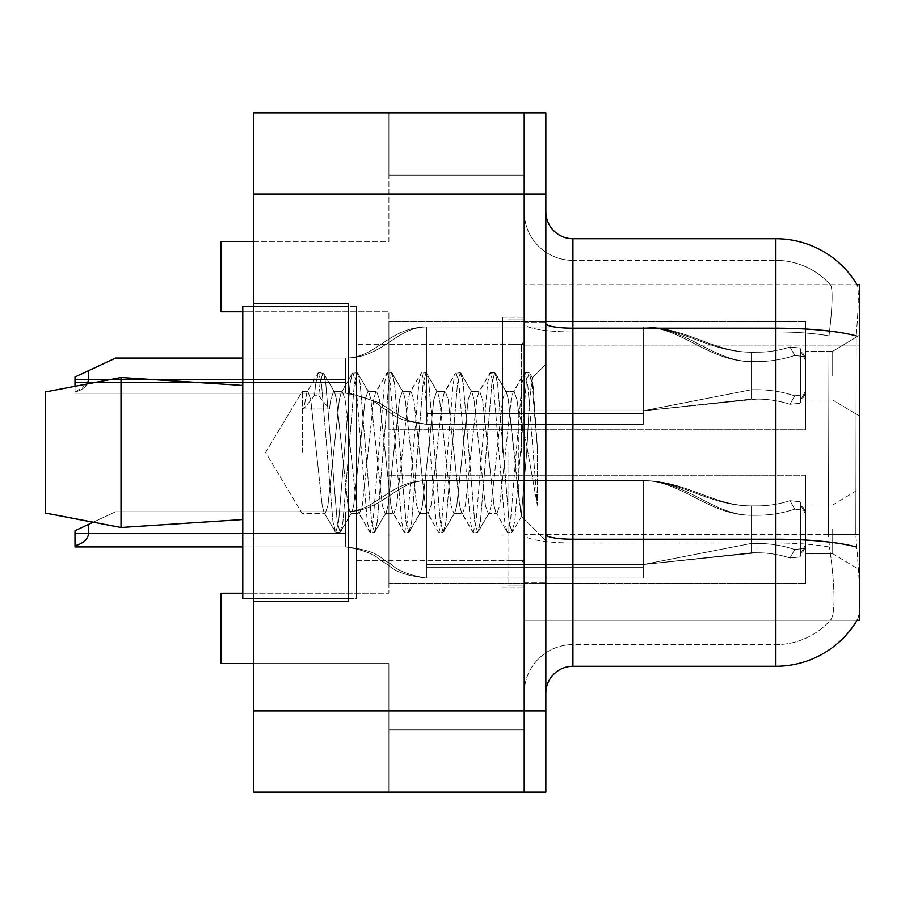 <?xml version="1.0" encoding="UTF-8"?>
<svg xmlns="http://www.w3.org/2000/svg" width="905" height="905" viewBox="0 0 905 905"><rect width="100%" height="100%" fill="white"/><g stroke="black" fill="none" stroke-linecap="round" stroke-linejoin="round"><path stroke-width="0.68" stroke-dasharray="4.53 3.39" d="M859.75 375.654L859.75 335.065L859.75 375.654M832.691 375.654L832.691 351.298L832.691 375.654M859.75 529.346L859.75 488.757L859.75 529.346M832.691 529.346L832.691 553.702L832.691 529.346M805.631 375.654L805.631 351.298L805.631 399.999L805.631 375.654L805.631 399.999L805.631 375.654L805.631 399.999L805.631 375.654L805.631 399.999L805.631 375.654L805.631 390.768L800.574 400.383L799.884 403.302L789.952 404.309A93.43 80.907 0 0 0 756.919 399.082A93.43 80.907 0 0 1 789.952 404.309L794.748 395.87L789.952 404.309L799.884 403.302L800.574 400.383L800.574 350.925L800.574 400.383L805.631 390.768L805.631 360.541L805.631 390.768L804.805 394.591L805.631 390.768L800.574 400.383L799.884 403.302L789.952 404.309A93.43 80.907 0 0 0 756.919 399.082L643.274 410.825L751.512 389.716L751.512 352.215L751.512 399.082L751.512 352.215L751.512 399.082L643.274 410.825L643.274 326.943C686.363 326.943 713.004 361.593 751.512 361.593L751.512 399.082L643.274 410.825L643.274 326.943L643.274 424.355L643.274 410.825L643.274 413.528L643.274 410.825L751.512 389.716L751.512 352.215L751.512 399.082L643.274 410.825L751.512 389.716L751.512 399.082L643.274 410.825L643.274 326.943C685.752 326.943 713.219 352.215 751.512 352.215L751.512 361.593L751.512 352.215L751.512 361.593L751.512 352.215L751.512 361.593L751.512 352.215L751.512 361.593L756.919 361.593A104.256 90.285 180 0 0 794.748 355.439A104.256 90.285 180 0 1 756.919 361.593L751.512 361.593C708.423 361.593 681.782 326.943 643.274 326.943L643.274 410.825L643.274 326.943C681.556 326.943 709.034 352.215 751.512 352.215L756.919 352.215A93.43 80.907 0 0 0 789.952 346.988A93.43 80.907 0 0 1 756.919 352.215L751.512 352.215C713.219 352.215 685.752 326.943 643.274 326.943C686.363 326.943 713.004 361.593 751.512 361.593L756.919 361.593A104.256 90.285 180 0 0 794.748 355.439L789.952 346.988L794.748 355.439L804.805 356.717L794.748 355.439A104.256 90.285 180 0 1 756.919 361.593L751.512 361.593C708.423 361.593 681.782 326.943 643.274 326.943L643.274 424.355L643.274 410.825L643.274 413.528L643.274 410.825L751.512 389.716L751.512 399.082L751.512 375.654L751.512 399.082L643.274 410.825L751.512 389.716L756.919 389.716A104.256 90.285 180 0 1 794.748 395.87A104.256 90.285 180 0 0 756.919 389.716L751.512 389.716L756.919 389.716A104.256 90.285 180 0 1 794.748 395.87L804.805 394.58L794.748 395.87L789.952 404.309L794.748 395.87A104.256 90.285 180 0 0 756.919 389.716L751.512 389.716L643.274 410.825L643.274 326.943C681.556 326.943 709.034 352.215 751.512 352.215L756.919 352.215A93.43 80.907 0 0 0 789.952 346.988L799.884 347.995L800.574 350.925L805.631 360.541L804.805 356.717L805.631 360.541L800.574 350.925L799.884 347.995L789.952 346.988A93.43 80.907 0 0 1 756.919 352.215L751.512 352.215C713.219 352.215 685.752 326.943 643.274 326.943C686.363 326.943 713.004 361.593 751.512 361.593L756.919 361.593A104.256 90.285 180 0 0 794.748 355.439L789.952 346.988L794.748 355.439L804.805 356.717L794.748 355.439A104.256 90.285 180 0 1 756.919 361.593L751.512 361.593C708.423 361.593 681.782 326.943 643.274 326.943L643.274 424.355L643.274 410.825L643.274 413.528L643.274 410.825L751.512 389.716L756.919 389.716A104.256 90.285 180 0 1 794.748 395.87L804.805 394.58L805.631 390.768L805.631 360.541L805.631 390.768L804.805 394.591L794.748 395.87L789.952 404.309L799.884 403.302L800.574 400.383L800.574 350.925L800.574 400.383L805.631 390.768L800.574 400.383L799.884 403.302L789.952 404.309A93.43 80.907 0 0 0 756.919 399.082L643.274 410.825L643.274 326.943C681.556 326.943 709.034 352.215 751.512 352.215L751.512 399.082L643.274 410.825L643.274 424.355L643.274 410.825L643.274 413.528L643.274 410.825L751.512 389.716L756.919 389.716A104.256 90.285 180 0 1 794.748 395.87A104.256 90.285 180 0 0 756.919 389.716L756.919 361.593L751.512 361.593C713.004 361.593 686.363 326.943 643.274 326.943L643.274 410.825L643.274 326.943C685.752 326.943 713.219 352.215 751.512 352.215L756.919 352.215A93.43 80.907 0 0 0 789.952 346.988L799.884 347.995L800.574 350.925L805.631 360.541L804.805 356.717L805.631 360.541L800.574 350.925L799.884 347.995L789.952 346.988A93.43 80.907 0 0 1 756.919 352.215L751.512 352.215C709.034 352.215 681.556 326.943 643.274 326.943C681.782 326.943 708.423 361.593 751.512 361.593L756.919 361.593A104.256 90.285 180 0 0 794.748 355.439L789.952 346.988L794.748 355.439L804.805 356.717L794.748 355.439A104.256 90.285 180 0 1 756.919 361.593L756.919 352.215A93.43 80.907 0 0 0 789.952 346.988L799.884 347.995L800.574 350.925L800.574 400.383L800.574 350.925L805.631 360.541L805.631 390.768L805.631 360.541L804.805 356.717L805.631 360.541L800.574 350.925L799.884 347.995L789.952 346.988A93.43 80.907 0 0 1 756.919 352.215L756.919 399.082A93.43 80.907 0 0 1 789.952 404.309L794.748 395.87L804.805 394.58L805.631 390.768L804.805 394.591L794.748 395.87L789.952 404.309L799.884 403.302L800.574 400.383L805.631 390.768L800.574 400.383L799.884 403.302L789.952 404.309A93.43 80.907 0 0 0 756.919 399.082L751.512 399.082L751.512 389.716L751.512 399.082L751.512 389.716L751.512 399.082L756.919 399.082A93.43 80.907 0 0 1 789.952 404.309L794.748 395.87A104.256 90.285 180 0 0 756.919 389.716L756.919 352.215L756.919 399.082L751.512 399.082L756.919 399.082A93.43 80.907 0 0 1 789.952 404.309L799.884 403.302L800.574 400.383L800.574 350.925L800.574 400.383L805.631 390.768L805.631 375.654M805.631 529.346L805.631 553.702L805.631 529.346L805.631 553.702L805.631 529.346L805.631 553.702L805.631 529.346L805.631 553.702L805.631 529.346L805.631 553.702L805.631 529.346L805.631 544.459L800.574 554.075L799.884 557.005L789.952 558.012A93.43 80.907 0 0 0 756.919 552.785A93.43 80.907 0 0 1 789.952 558.012L794.748 549.561L789.952 558.012L799.884 557.005L800.574 554.075L800.574 504.617L800.574 554.075L805.631 544.459L805.631 514.232L805.631 544.459L804.805 548.283L805.631 544.459L800.574 554.075L799.884 557.005L789.952 558.012A93.43 80.907 0 0 0 756.919 552.785L643.274 564.528L751.512 543.407L751.512 505.918L751.512 552.785L751.512 505.918L751.512 552.785L643.274 564.528L643.274 480.646C686.363 480.646 713.004 515.284 751.512 515.284L751.512 552.785L643.274 564.528L643.274 480.646L643.274 578.057L643.274 564.528L643.274 567.231L643.274 564.528L751.512 543.407L751.512 505.918L751.512 552.785L751.512 529.346L751.512 552.785L643.274 564.528L751.512 543.407L751.512 552.785L643.274 564.528L643.274 480.646C685.752 480.646 713.219 505.918 751.512 505.918L751.512 552.785L751.512 505.918L751.512 515.284L751.512 505.918L751.512 515.284L751.512 505.918L751.512 515.284L751.512 505.918L751.512 515.284L751.512 505.918L751.512 515.284L756.919 515.284A104.256 90.285 180 0 0 794.748 509.13A104.256 90.285 180 0 1 756.919 515.284L751.512 515.284C708.423 515.284 681.782 480.646 643.274 480.646L643.274 564.528L643.274 480.646C681.556 480.646 709.034 505.918 751.512 505.918L756.919 505.918A93.43 80.907 0 0 0 789.952 500.691A93.43 80.907 0 0 1 756.919 505.918L751.512 505.918C713.219 505.918 685.752 480.646 643.274 480.646C686.363 480.646 713.004 515.284 751.512 515.284L756.919 515.284A104.256 90.285 180 0 0 794.748 509.13L789.952 500.691L794.748 509.13L804.805 510.42L794.748 509.13A104.256 90.285 180 0 1 756.919 515.284L751.512 515.284C708.423 515.284 681.782 480.646 643.274 480.646L643.274 578.057L643.274 564.528L643.274 567.231L643.274 564.528L751.512 543.407L751.512 552.785L643.274 564.528L751.512 543.407L751.512 552.785L643.274 564.528L643.274 480.646C681.556 480.646 709.034 505.918 751.512 505.918L756.919 505.918A93.43 80.907 0 0 0 789.952 500.691L799.884 501.698L800.574 504.617L805.631 514.232L804.805 510.409L805.631 514.232L800.574 504.617L799.884 501.698L789.952 500.691A93.43 80.907 0 0 1 756.919 505.918L751.512 505.918C713.219 505.918 685.752 480.646 643.274 480.646C686.363 480.646 713.004 515.284 751.512 515.284L756.919 515.284A104.256 90.285 180 0 0 794.748 509.13L789.952 500.691L794.748 509.13L804.805 510.42L794.748 509.13A104.256 90.285 180 0 1 756.919 515.284L751.512 515.284C708.423 515.284 681.782 480.646 643.274 480.646L643.274 578.057L643.274 564.528L643.274 567.231L643.274 564.528L751.512 543.407L751.512 552.785L751.512 529.346L751.512 543.407L756.919 543.407A104.256 90.285 180 0 1 794.748 549.561A104.256 90.285 180 0 0 756.919 543.407L751.512 543.407L756.919 543.407A104.256 90.285 180 0 1 794.748 549.561L804.805 548.283L794.748 549.561L789.952 558.012L794.748 549.561A104.256 90.285 180 0 0 756.919 543.407L751.512 543.407L756.919 543.407A104.256 90.285 180 0 1 794.748 549.561L804.805 548.283L805.631 544.459L805.631 514.232L805.631 544.459L804.805 548.283L794.748 549.561L789.952 558.012L799.884 557.005L800.574 554.075L800.574 504.617L800.574 554.075L805.631 544.459L800.574 554.075L799.884 557.005L789.952 558.012A93.43 80.907 0 0 0 756.919 552.785L643.274 564.528L751.512 543.407L756.919 543.407A104.256 90.285 180 0 1 794.748 549.561A104.256 90.285 180 0 0 756.919 543.407L751.512 543.407L643.274 564.528L643.274 480.646C681.556 480.646 709.034 505.918 751.512 505.918L756.919 505.918A93.43 80.907 0 0 0 789.952 500.691L799.884 501.698L800.574 504.617L805.631 514.232L804.805 510.409L805.631 514.232L800.574 504.617L799.884 501.698L789.952 500.691A93.43 80.907 0 0 1 756.919 505.918L751.512 505.918C713.219 505.918 685.752 480.646 643.274 480.646C686.363 480.646 713.004 515.284 751.512 515.284L756.919 515.284A104.256 90.285 180 0 0 794.748 509.13L789.952 500.691L794.748 509.13L804.805 510.42L794.748 509.13A104.256 90.285 180 0 1 756.919 515.284L751.512 515.284C708.423 515.284 681.782 480.646 643.274 480.646L643.274 578.057L643.274 564.528L643.274 567.231L643.274 564.528L751.512 543.407L756.919 543.407A104.256 90.285 180 0 1 794.748 549.561L804.805 548.283L805.631 544.459L805.631 514.232L805.631 544.459L804.805 548.283L794.748 549.561L789.952 558.012L794.748 549.561A104.256 90.285 180 0 0 756.919 543.407L756.919 515.284L751.512 515.284C713.004 515.284 686.363 480.646 643.274 480.646L643.274 564.528L643.274 480.646C681.556 480.646 709.034 505.918 751.512 505.918L751.512 552.785L643.274 564.528L643.274 480.646L643.274 578.057L643.274 564.528L643.274 567.231L643.274 564.528L751.512 543.407L751.512 552.785L643.274 564.528L643.274 480.646C685.752 480.646 713.219 505.918 751.512 505.918L756.919 505.918A93.43 80.907 0 0 0 789.952 500.691L799.884 501.698L800.574 504.617L800.574 554.075L800.574 504.617L805.631 514.232L804.805 510.409L805.631 514.232L800.574 504.617L799.884 501.698L789.952 500.691A93.43 80.907 0 0 1 756.919 505.918L751.512 505.918C709.034 505.918 681.556 480.646 643.274 480.646C681.782 480.646 708.423 515.284 751.512 515.284L756.919 515.284A104.256 90.285 180 0 0 794.748 509.13L789.952 500.691L794.748 509.13L804.805 510.42L794.748 509.13A104.256 90.285 180 0 1 756.919 515.284L756.919 505.918A93.43 80.907 0 0 0 789.952 500.691L799.884 501.698L800.574 504.617L800.574 554.075L805.631 544.459L800.574 554.075L799.884 557.005L800.574 554.075L800.574 504.617L805.631 514.232L805.631 544.459L805.631 514.232L804.805 510.409L805.631 514.232L800.574 504.617L799.884 501.698L789.952 500.691A93.43 80.907 0 0 1 756.919 505.918L756.919 552.785A93.43 80.907 0 0 1 789.952 558.012L799.884 557.005L789.952 558.012A93.43 80.907 0 0 0 756.919 552.785L751.512 552.785L751.512 543.407L751.512 552.785L751.512 543.407L751.512 552.785L756.919 552.785A93.43 80.907 0 0 1 789.952 558.012L794.748 549.561L804.805 548.283L805.631 544.459L804.805 548.283L794.748 549.561L789.952 558.012L799.884 557.005L800.574 554.075L805.631 544.459L800.574 554.075L799.884 557.005L789.952 558.012A93.43 80.907 0 0 0 756.919 552.785L751.512 552.785L756.919 552.785A93.43 80.907 0 0 1 789.952 558.012L794.748 549.561A104.256 90.285 180 0 0 756.919 543.407L756.919 505.918L756.919 552.785L751.512 552.785L756.919 552.785A93.43 80.907 0 0 1 789.952 558.012L799.884 557.005L800.574 554.075L800.574 504.617L800.574 554.075L805.631 544.459L805.631 529.346M524.21 452.5L524.21 317.202L524.21 452.5M502.558 452.5L502.558 317.202L502.558 452.5M856.209 335.913L855.825 534.527L856.209 335.913A94.708 16.448 180 0 0 775.868 328.176L572.922 328.176L572.922 238.728L775.868 238.728A94.708 94.708 0 0 1 857.295 285.064C858.913 289.476 858.562 306.422 856.209 335.913C858.562 306.478 858.913 289.532 857.295 285.064A94.708 94.708 0 0 0 775.868 238.728L775.868 666.272A94.708 94.708 0 0 0 857.567 619.461C860.293 612.402 860.293 591.927 857.567 558.034L855.825 534.527L857.567 558.034C860.293 591.881 860.293 612.357 857.567 619.461L857.092 620.276L524.21 620.276L524.21 534.527L524.21 620.276L859.75 620.276L859.75 345.099L524.21 345.099L524.21 284.724L524.21 534.527L524.21 345.099L859.75 345.099L859.75 284.724L524.21 284.724L857.092 284.724M348.323 452.5L348.323 369.964L348.323 452.5M253.615 303.673L348.323 303.673L253.615 303.673L253.615 112.899L253.615 792.101L253.615 303.673L348.323 303.673L348.323 601.327L253.615 601.327L348.323 601.327L348.323 303.673L348.323 601.327L253.615 601.327M253.615 241.431L388.912 241.431L388.912 112.899L388.912 241.431L221.137 241.431L221.137 311.784L221.137 241.431L221.137 311.784L253.615 311.784L253.615 112.899L524.21 112.899L524.21 194.077L524.21 112.899L253.615 112.899L388.912 112.899L388.912 175.14L524.21 175.14L388.912 175.14L388.912 112.899L524.21 112.899L524.21 792.101L524.21 710.923L524.21 792.101L253.615 792.101L253.615 311.784L388.912 311.784L388.912 593.216L253.615 593.216L253.615 663.569L253.615 593.216L388.912 593.216L388.912 311.784L242.789 311.784M253.615 306.376L253.615 598.624M388.912 729.86L524.21 729.86L388.912 729.86L388.912 792.101L388.912 729.86M388.912 792.101L253.615 792.101L388.912 792.101L388.912 663.569L253.615 663.569L388.912 663.569L388.912 792.101M242.789 593.216L221.137 593.216L221.137 663.569L221.137 593.216L221.137 663.569L253.615 663.569M388.912 429.773L388.912 321.535L388.912 429.773L388.912 321.535L388.912 429.773L388.912 321.535L388.912 429.773L388.912 321.535L388.912 429.773L805.631 429.773L805.631 321.535L805.631 429.773L805.631 321.535L805.631 429.773L805.631 321.535L805.631 429.773L805.631 321.535L805.631 429.773L388.912 429.773M388.912 475.227L388.912 583.465L388.912 475.227L388.912 583.465L388.912 475.227L388.912 583.465L388.912 475.227L388.912 583.465L388.912 475.227L388.912 583.465L388.912 475.227L805.631 475.227L805.631 583.465L805.631 475.227L805.631 583.465L805.631 475.227L805.631 583.465L805.631 475.227L805.631 583.465L805.631 475.227L805.631 583.465L805.631 475.227L388.912 475.227M221.137 593.216L253.615 593.216L221.137 593.216M221.137 311.784L253.615 311.784L221.137 311.784M388.912 583.465L805.631 583.465L388.912 583.465M388.912 321.535L805.631 321.535L388.912 321.535M545.851 452.5L545.851 582.39L545.851 452.5M507.977 452.5L507.977 585.094L507.977 452.5M857.092 620.276L830.326 620.276L831.028 619.461L830.326 620.276L857.092 620.276L857.567 619.461M775.868 666.272L572.922 666.272L572.922 331.931L775.868 331.931L572.922 331.931L572.922 260.38L775.868 260.38L572.922 260.38L572.922 543L775.868 543L775.868 260.38A73.056 73.056 0 0 1 830.62 285.064A73.056 73.056 0 0 0 775.868 260.38A73.056 73.056 0 0 1 830.62 285.064A73.056 73.056 0 0 0 775.868 260.38L775.868 331.931A73.056 12.693 180 0 1 829.003 335.913L828.426 534.527L829.003 335.913C832.498 306.501 833.03 289.555 830.62 285.064C833.03 289.498 832.498 306.444 829.003 335.913A73.056 12.693 180 0 0 775.868 331.931L775.868 543A73.056 12.693 180 0 1 829.444 547.061L828.426 534.527L829.444 547.061A73.056 12.693 180 0 0 775.868 543L572.922 543L572.922 644.62A48.712 48.712 0 0 0 524.21 693.332L524.21 534.538L524.21 693.332A48.712 48.712 0 0 1 572.922 644.62L775.868 644.62L775.868 558.034L775.868 644.62A73.056 73.056 0 0 0 831.028 619.461C835.021 612.402 835.021 591.927 831.028 558.034L829.444 547.061L831.028 558.034C835.021 591.881 835.021 612.368 831.028 619.461A73.056 73.056 0 0 1 775.868 644.62L572.922 644.62L572.922 328.176A27.06 4.695 0 0 1 545.851 323.47L545.851 534.538L545.851 323.47M545.851 693.332L545.851 534.538L545.851 693.332A27.06 27.06 0 0 1 572.922 666.272M524.21 323.47L524.21 534.538L524.21 323.47A48.712 8.462 0 0 0 572.922 331.931A48.712 8.462 0 0 1 524.21 323.47M524.21 792.101L545.851 792.101L545.851 112.899L524.21 112.899M572.922 238.728A27.06 27.06 0 0 1 545.851 211.668M572.922 260.38A48.712 48.712 0 0 1 524.21 211.668A48.712 48.712 0 0 0 572.922 260.38A48.712 48.712 0 0 1 524.21 211.668M45.25 391.978L45.25 513.022L45.25 391.978L45.25 513.022L45.25 391.978L45.25 513.022L45.25 391.978L121.021 377.509L45.25 391.978L45.25 513.022L121.021 527.491L121.021 377.509L121.021 527.491L242.789 519.561L242.789 385.44L242.789 519.561L121.021 527.491L93.102 522.264L115.602 511.766L345.608 511.766C376.39 511.766 389.308 480.646 426.798 480.646C389.308 480.646 376.39 511.766 345.608 511.766L115.602 511.766L345.608 511.766C383.109 511.766 396.017 480.646 426.798 480.646L643.274 480.646L426.798 480.646C389.308 480.646 376.39 511.766 345.608 511.766C376.39 511.766 389.308 480.646 426.798 480.646L643.274 480.646L426.798 480.646C396.017 480.646 383.109 511.766 345.608 511.766L115.602 511.766L345.608 511.766C376.39 511.766 389.308 480.646 426.798 480.646C389.308 480.646 376.39 511.766 345.608 511.766L115.602 511.766L345.608 511.766L115.602 511.766L75.013 530.703L115.602 511.766L88.543 524.391L88.543 533.407L88.543 524.391L88.543 533.407L88.543 524.391L88.543 533.407L88.543 524.391L88.543 533.407L88.543 524.391L75.013 530.703L75.013 533.407L75.013 530.703L115.602 511.766L75.013 530.703L115.602 511.766L75.013 530.703L75.013 533.407L75.013 530.703L115.602 511.766L75.013 530.703L115.602 511.766L75.013 530.703L115.602 511.766L75.013 530.703L115.602 511.766L75.013 530.703L115.602 511.766L345.608 511.766C383.109 511.766 396.017 480.646 426.798 480.646L643.274 480.646L426.798 480.646L643.274 480.646L426.798 480.646L426.798 578.057L426.798 480.646L426.798 578.057L426.798 480.646L426.798 578.057L426.798 480.646L643.274 480.646L426.798 480.646L643.274 480.646L426.798 480.646L426.798 578.057L643.274 578.057L426.798 578.057L426.798 480.646C396.017 480.646 383.109 511.766 345.608 511.766C383.109 511.766 396.017 480.646 426.798 480.646C389.308 480.646 376.39 511.766 345.608 511.766L345.608 536.111L345.608 511.766C383.109 511.766 396.017 480.646 426.798 480.646C389.308 480.646 376.39 511.766 345.608 511.766L345.608 546.937L345.608 511.766C383.109 511.766 396.017 480.646 426.798 480.646L643.274 480.646L426.798 480.646L643.274 480.646L426.798 480.646L426.798 567.231L643.274 567.231L426.798 567.231L426.798 480.646L426.798 578.057L643.274 578.057L426.798 578.057L426.798 480.646C396.017 480.646 383.109 511.766 345.608 511.766L345.608 546.937L345.608 511.766C383.109 511.766 396.017 480.646 426.798 480.646C389.308 480.646 376.39 511.766 345.608 511.766L345.608 546.937L345.608 511.766C383.109 511.766 396.017 480.646 426.798 480.646C389.308 480.646 376.39 511.766 345.608 511.766L345.608 546.937L345.608 511.766L345.608 536.111L345.608 511.766L115.602 511.766L345.608 511.766L115.602 511.766L75.013 530.703L75.013 536.111L345.608 536.111L75.013 536.111L75.013 530.703L115.602 511.766L345.608 511.766L115.602 511.766L88.543 524.391L88.543 533.407C88.09 539.131 83.588 543.272 75.013 545.806L75.013 546.937L345.608 546.937L345.608 533.407L345.608 546.937L75.013 546.937L75.013 545.806C83.588 543.272 88.09 539.131 88.543 533.407C88.09 539.131 83.588 543.272 75.013 545.806L75.013 546.937L345.608 546.937L75.013 546.937L75.013 545.806C83.588 543.272 88.09 539.131 88.543 533.407C88.09 539.131 83.588 543.272 75.013 545.806L75.013 546.937L345.608 546.937L75.013 546.937L75.013 545.806C83.588 543.272 88.09 539.131 88.543 533.407C88.09 539.131 83.588 543.272 75.013 545.806L75.013 546.937L345.608 546.937L75.013 546.937L75.013 545.806C83.588 543.272 88.09 539.131 88.543 533.407L345.608 533.407L75.013 533.407L75.013 536.111L345.608 536.111L75.013 536.111L75.013 530.703L75.013 546.937L242.789 546.937M88.543 524.391L75.013 530.703L75.013 545.806C83.588 543.272 88.09 539.131 88.543 533.407L345.608 533.407L75.013 533.407L75.013 536.111L345.608 536.111L75.013 536.111L75.013 533.407L75.013 536.111L345.608 536.111L75.013 536.111L75.013 533.407L75.013 536.111L345.608 536.111L75.013 536.111L75.013 530.703L75.013 545.806L75.013 530.703L75.013 545.806L75.013 530.703L75.013 533.407L345.608 533.407L75.013 533.407L345.608 533.407L75.013 533.407L345.608 533.407L75.013 533.407L345.608 533.407L75.013 533.407L75.013 530.703L75.013 545.806M88.543 379.704L88.543 370.688L75.013 377L115.602 358.063L75.013 377L88.543 370.688L88.543 379.704L88.543 370.688L88.543 379.704L88.543 370.688L115.602 358.063L75.013 377L115.602 358.063L75.013 377L115.602 358.063L345.608 358.063C383.109 358.063 396.017 326.943 426.798 326.943L643.274 326.943L426.798 326.943L643.274 326.943L426.798 326.943L426.798 424.355L426.798 326.943L643.274 326.943L426.798 326.943L643.274 326.943L426.798 326.943L426.798 424.355L643.274 424.355L426.798 424.355L426.798 326.943C396.017 326.943 383.109 358.063 345.608 358.063C383.109 358.063 396.017 326.943 426.798 326.943C389.308 326.943 376.39 358.063 345.608 358.063L345.608 382.419L345.608 358.063C383.109 358.063 396.017 326.943 426.798 326.943C389.308 326.943 376.39 358.063 345.608 358.063L345.608 393.234L345.608 358.063C383.109 358.063 396.017 326.943 426.798 326.943L643.274 326.943L426.798 326.943L643.274 326.943L426.798 326.943L426.798 413.528L643.274 413.528L426.798 413.528L426.798 326.943L426.798 424.355L643.274 424.355L426.798 424.355L426.798 326.943C396.017 326.943 383.109 358.063 345.608 358.063L345.608 393.234L345.608 358.063C383.109 358.063 396.017 326.943 426.798 326.943C389.308 326.943 376.39 358.063 345.608 358.063L345.608 393.234L345.608 358.063L345.608 382.419L345.608 358.063L115.602 358.063L345.608 358.063L115.602 358.063L75.013 377L75.013 382.419L345.608 382.419L75.013 382.419L75.013 377L115.602 358.063L345.608 358.063C376.39 358.063 389.308 326.943 426.798 326.943L643.274 326.943L426.798 326.943L643.274 326.943L426.798 326.943L426.798 413.528L643.274 413.528L426.798 413.528L426.798 326.943L426.798 424.355L643.274 424.355L426.798 424.355L426.798 326.943C396.017 326.943 383.109 358.063 345.608 358.063L115.602 358.063L88.543 370.688L88.543 379.704C88.09 385.44 83.588 389.569 75.013 392.114L75.013 393.234L345.608 393.234L345.608 379.704L345.608 393.234L75.013 393.234L75.013 392.114C83.588 389.569 88.09 385.44 88.543 379.704C88.09 385.44 83.588 389.569 75.013 392.114L75.013 393.234L345.608 393.234L75.013 393.234L75.013 392.114C83.588 389.569 88.09 385.44 88.543 379.704C88.09 385.44 83.588 389.569 75.013 392.114L75.013 393.234L345.608 393.234L75.013 393.234L75.013 392.114C83.588 389.569 88.09 385.44 88.543 379.704L345.608 379.704L75.013 379.704L75.013 382.419L345.608 382.419L75.013 382.419L75.013 377L75.013 393.234L345.608 393.234L75.013 393.234L75.013 392.114C83.588 389.569 88.09 385.44 88.543 379.704L345.608 379.704L75.013 379.704L75.013 382.419L345.608 382.419L75.013 382.419L75.013 392.114L75.013 377L115.602 358.063L345.608 358.063L115.602 358.063L75.013 377L75.013 382.419L345.608 382.419L75.013 382.419L75.013 377L115.602 358.063L345.608 358.063C376.39 358.063 389.308 326.943 426.798 326.943C389.308 326.943 376.39 358.063 345.608 358.063L115.602 358.063L88.543 370.688L88.543 379.704L345.608 379.704L75.013 379.704L242.789 379.704M302.315 452.5L302.315 391.333L302.315 452.5M316.456 452.5L310.732 399.524L307.87 391.333L306.965 392.103L303.65 408.981L314.397 395.745L318.684 395.745L329.431 408.981L303.65 408.981L314.397 395.745L318.684 395.745L329.431 408.981L303.65 408.981L306.965 392.103L317.904 373.324L315.743 383.415L314.397 395.745L315.743 383.415L318.605 372.724L306.965 392.103L307.87 391.333L310.732 399.524L322.18 505.476L324.137 512.897L322.18 505.476L316.456 452.5M342.226 452.5L336.502 399.524L334.545 392.103L333.64 391.333L330.777 399.524L329.431 408.981L330.777 399.524L333.64 391.333L342.226 391.333L341.321 392.103L339.364 399.524L327.915 505.476L325.053 513.667L324.137 512.897L335.088 531.676L332.927 521.585L321.467 383.415L318.605 372.724L322.904 372.724L320.042 383.415L318.684 395.745L320.042 383.415L322.904 372.724L323.605 373.324L318.605 372.724L321.467 383.415L332.927 521.585L335.789 532.276L324.137 512.897L325.053 513.667L327.915 505.476L339.364 399.524L341.321 392.103L352.271 373.324L350.111 383.415L338.651 521.585L335.789 532.276L340.088 532.276L337.214 521.585L325.766 383.415L323.605 373.324L334.545 392.103L333.64 391.333L342.226 391.333L352.271 373.324L350.111 383.415L338.651 521.585L335.789 532.276L340.088 532.276L337.214 521.585L325.766 383.415L323.605 373.324L334.545 392.103L336.502 399.524L347.961 505.476L350.823 513.667L347.961 505.476L342.226 452.5M350.823 452.5L345.099 399.524L342.226 391.333L345.099 399.524L356.547 505.476L358.504 512.897L356.547 505.476L350.823 452.5M385.191 452.5L379.467 399.524L376.593 391.333L375.688 392.103L373.731 399.524L362.283 505.476L359.409 513.667L358.504 512.897L369.455 531.676L367.294 521.585L355.835 383.415L352.973 372.724L352.271 373.324L357.271 372.724L354.398 383.415L342.95 521.585L340.088 532.276L351.728 512.897L350.823 513.667L359.409 513.667L369.455 531.676L367.294 521.585L355.835 383.415L352.973 372.724L357.271 372.724L354.398 383.415L342.95 521.585L340.789 531.676L350.823 513.667L359.409 513.667L362.283 505.476L373.731 399.524L375.688 392.103L386.639 373.324L384.478 383.415L373.018 521.585L370.156 532.276L369.455 531.676L374.444 532.276L371.582 521.585L360.133 383.415L357.271 372.724L368.912 392.103L368.007 391.333L365.145 399.524L353.685 505.476L351.728 512.897L353.685 505.476L365.145 399.524L368.007 391.333L376.593 391.333L386.639 373.324L384.478 383.415L373.018 521.585L370.156 532.276L374.444 532.276L371.582 521.585L360.133 383.415L357.973 373.324L368.007 391.333L376.593 391.333L379.467 399.524L390.915 505.476L392.872 512.897L390.915 505.476L385.191 452.5M376.593 452.5L370.869 399.524L368.912 392.103L370.869 399.524L382.329 505.476L385.191 513.667L382.329 505.476L376.593 452.5M419.558 452.5L413.823 399.524L410.961 391.333L410.056 392.103L408.098 399.524L396.639 505.476L393.777 513.667L392.872 512.897L403.822 531.676L401.65 521.585L390.202 383.415L387.34 372.724L386.639 373.324L391.627 372.724L388.765 383.415L377.317 521.585L374.444 532.276L386.096 512.897L385.191 513.667L393.777 513.667L403.822 531.676L401.65 521.585L390.202 383.415L387.34 372.724L391.627 372.724L388.765 383.415L377.317 521.585L375.156 531.676L385.191 513.667L393.777 513.667L396.639 505.476L408.098 399.524L410.056 392.103L421.006 373.324L418.834 383.415L407.386 521.585L404.524 532.276L403.822 531.676L408.811 532.276L405.949 521.585L394.501 383.415L391.627 372.724L403.279 392.103L402.374 391.333L399.512 399.524L388.053 505.476L386.096 512.897L388.053 505.476L399.512 399.524L402.374 391.333L410.961 391.333L421.006 373.324L418.834 383.415L407.386 521.585L404.524 532.276L408.811 532.276L405.949 521.585L394.501 383.415L392.329 373.324L402.374 391.333L410.961 391.333L413.823 399.524L425.282 505.476L427.239 512.897L425.282 505.476L419.558 452.5M410.961 452.5L405.236 399.524L403.279 392.103L405.236 399.524L416.696 505.476L419.558 513.667L416.696 505.476L410.961 452.5M453.925 452.5L448.19 399.524L445.328 391.333L444.423 392.103L442.466 399.524L431.006 505.476L428.144 513.667L427.239 512.897L438.178 531.676L436.018 521.585L424.569 383.415L421.707 372.724L421.006 373.324L425.995 372.724L423.133 383.415L411.685 521.585L408.811 532.276L420.463 512.897L419.558 513.667L428.144 513.667L438.178 531.676L436.018 521.585L424.569 383.415L421.707 372.724L425.995 372.724L423.133 383.415L411.685 521.585L409.513 531.676L419.558 513.667L428.144 513.667L431.006 505.476L442.466 399.524L444.423 392.103L455.362 373.324L453.201 383.415L441.753 521.585L438.891 532.276L438.178 531.676L443.179 532.276L440.316 521.585L428.857 383.415L425.995 372.724L437.647 392.103L436.742 391.333L433.868 399.524L422.42 505.476L420.463 512.897L422.42 505.476L433.868 399.524L436.742 391.333L445.328 391.333L455.362 373.324L453.201 383.415L441.753 521.585L438.891 532.276L443.179 532.276L440.316 521.585L428.857 383.415L426.696 373.324L436.742 391.333L445.328 391.333L448.19 399.524L459.65 505.476L461.607 512.897L459.65 505.476L453.925 452.5M445.328 452.5L439.604 399.524L437.647 392.103L439.604 399.524L451.052 505.476L453.925 513.667L451.052 505.476L445.328 452.5M488.281 452.5L482.557 399.524L479.695 391.333L478.79 392.103L476.833 399.524L465.374 505.476L462.512 513.667L461.607 512.897L472.546 531.676L470.385 521.585L458.937 383.415L456.063 372.724L455.362 373.324L460.362 372.724L457.5 383.415L446.041 521.585L443.179 532.276L454.83 512.897L453.925 513.667L462.512 513.667L472.546 531.676L470.385 521.585L458.937 383.415L456.063 372.724L460.362 372.724L457.5 383.415L446.041 521.585L443.88 531.676L453.925 513.667L462.512 513.667L465.374 505.476L476.833 399.524L478.79 392.103L489.729 373.324L487.569 383.415L476.121 521.585L473.247 532.276L472.546 531.676L477.546 532.276L474.684 521.585L463.224 383.415L460.362 372.724L472.014 392.103L471.109 391.333L468.236 399.524L456.787 505.476L454.83 512.897L456.787 505.476L468.236 399.524L471.109 391.333L479.695 391.333L489.729 373.324L487.569 383.415L476.121 521.585L473.247 532.276L477.546 532.276L474.684 521.585L463.224 383.415L461.064 373.324L471.109 391.333L479.695 391.333L482.557 399.524L494.017 505.476L495.974 512.897L494.017 505.476L488.281 452.5M479.695 452.5L473.971 399.524L472.014 392.103L473.971 399.524L485.419 505.476L488.281 513.667L485.419 505.476L479.695 452.5M518.814 413.336L518.814 498.859L508.339 399.524L506.37 392.103L505.465 391.333L502.603 399.524L491.155 505.476L489.198 512.897L488.281 513.667L496.879 513.667L506.913 531.676L504.752 521.585L493.293 383.415L490.431 372.724L489.729 373.324L494.73 372.724L491.868 383.415L480.408 521.585L477.546 532.276L489.198 512.897L488.281 513.667L496.879 513.667L506.913 531.676L504.752 521.585L493.293 383.415L490.431 372.724L494.73 372.724L491.868 383.415L480.408 521.585L478.247 531.676L489.198 512.897L491.155 505.476L502.603 399.524L505.465 391.333L514.063 391.333L513.158 392.103L511.201 399.524L499.741 505.476L496.879 513.667L499.741 505.476L511.201 399.524L513.158 392.103L524.097 373.324L521.936 383.415L510.477 521.585L507.615 532.276L506.913 531.676L511.913 532.276L509.051 521.585L497.592 383.415L494.73 372.724L506.37 392.103L505.465 391.333L514.063 391.333L524.097 373.324L521.936 383.415L510.477 521.585L507.615 532.276L511.913 532.276L509.051 521.585L497.592 383.415L495.431 373.324L506.37 392.103L508.339 399.524L521.246 516.11L526.687 452.5L529.493 400.915L532.604 378.154L537.4 447.907L537.4 505.363L527.92 452.5C525.262 436.402 522.23 423.348 518.814 413.336L518.814 498.859L521.246 516.11L526.687 452.5L529.493 400.915L532.14 377.996L537.4 447.907L531.959 383.415L529.097 372.724L526.235 383.415L514.775 521.585L511.913 532.276L514.775 521.585L526.235 383.415L529.097 372.724L531.959 383.415L537.4 447.907L537.4 505.363L527.66 383.415L524.798 372.724L524.097 373.324L529.097 372.724L524.798 372.724L527.66 383.415L537.4 505.363L527.92 452.5C525.262 436.402 522.23 423.348 518.814 413.336L516.925 399.524L514.063 391.333L516.925 399.524L518.814 413.336M356.434 452.5L356.434 560.738L356.434 452.5M121.021 377.509L242.789 385.44L121.021 377.509L121.021 527.491M348.323 306.376L242.789 306.376L356.434 306.376L356.434 598.624L356.434 306.376L356.434 598.624L242.789 598.624L242.789 306.376L242.789 598.624L356.434 598.624L356.434 306.376L242.789 306.376L242.789 598.624L348.323 598.624M242.789 385.44L242.789 519.561L242.789 385.44M426.798 567.231L643.274 567.231L426.798 567.231L643.274 567.231L426.798 567.231L643.274 567.231L426.798 567.231L643.274 567.231L426.798 567.231L426.798 564.528L426.798 567.231L426.798 564.528L643.274 564.528L426.798 564.528L643.274 564.528L426.798 564.528L426.798 567.231L426.798 564.528L643.274 564.528L426.798 564.528L643.274 564.528L426.798 564.528L426.798 567.231L426.798 564.528L643.274 564.528L426.798 564.528L643.274 564.528L426.798 564.528L426.798 567.231L426.798 564.528L643.274 564.528L426.798 564.528L643.274 564.528L426.798 564.528L426.798 567.231L426.798 564.528L643.274 564.528L426.798 564.528L643.274 564.528L426.798 564.528L426.798 567.231M426.798 578.057L643.274 578.057L426.798 578.057M800.574 504.617L805.631 514.232L804.805 510.409L794.748 509.13L789.952 500.691L794.748 509.13L804.805 510.42L805.631 514.232L800.574 504.617L799.884 501.698L800.574 504.617M756.919 552.785L751.512 552.785L756.919 552.785L756.919 505.918L756.919 552.785M789.952 500.691L799.884 501.698L789.952 500.691M794.748 549.561L804.805 548.283L805.631 544.459L804.805 548.283L794.748 549.561M75.013 386.186L75.013 377L75.013 392.114L75.013 377L75.013 392.114L87.491 383.799M426.798 413.528L643.274 413.528L426.798 413.528L643.274 413.528L426.798 413.528L426.798 410.825L426.798 413.528L426.798 410.825L643.274 410.825L426.798 410.825L643.274 410.825L426.798 410.825L426.798 413.528L426.798 410.825L643.274 410.825L426.798 410.825L643.274 410.825L426.798 410.825L426.798 413.528L426.798 410.825L643.274 410.825L426.798 410.825L643.274 410.825L426.798 410.825L426.798 413.528L426.798 410.825L643.274 410.825L426.798 410.825L643.274 410.825L426.798 410.825L426.798 413.528M88.543 370.688L115.602 358.063L345.608 358.063C376.39 358.063 389.308 326.943 426.798 326.943C389.308 326.943 376.39 358.063 345.608 358.063L242.789 358.063M800.574 350.925L805.631 360.541L804.805 356.717L794.748 355.439L789.952 346.988L794.748 355.439L804.805 356.717L805.631 360.541L800.574 350.925L799.884 347.995L800.574 350.925M756.919 399.082L751.512 399.082L756.919 399.082L756.919 352.215L756.919 399.082M426.798 424.355L643.274 424.355L426.798 424.355C391.695 420.339 393.505 412.963 381.672 407.465C375.654 400.926 363.686 396.186 345.744 393.234C363.686 396.186 375.654 400.926 381.672 407.465C393.505 412.963 391.695 420.339 426.798 424.355C391.695 420.339 393.505 412.963 381.672 407.465C375.654 400.926 363.686 396.186 345.744 393.234C363.686 396.186 375.654 400.926 381.672 407.465C393.505 412.963 391.695 420.339 426.798 424.355M115.602 358.063L345.608 358.063L115.602 358.063M789.952 346.988L799.884 347.995L789.952 346.988M794.748 395.87L804.805 394.58L805.631 390.768L804.805 394.591L794.748 395.87M859.75 534.527L524.21 534.527A48.712 8.462 0 0 0 572.922 543A48.712 8.462 0 0 1 524.21 534.538L859.75 534.527M253.615 194.077L545.851 194.077M253.615 710.923L545.851 710.923M856.503 547.061A94.708 16.448 180 0 0 775.868 539.233L572.922 539.233A27.06 4.695 0 0 1 545.851 534.538M524.21 693.332A48.712 48.712 0 0 1 572.922 644.62M855.825 345.099L828.426 345.099L855.825 345.099M855.825 534.527L828.426 534.527L855.825 534.527M521.506 452.5L521.506 344.262L521.506 452.5M88.543 533.407L242.789 533.407M109.211 379.704L155.174 379.704M832.691 351.298L859.75 335.065L832.691 351.298L859.75 335.065L832.691 351.298L805.631 351.298L832.691 351.298M805.631 505.001L832.691 505.001L805.631 505.001L832.691 505.001L805.631 505.001L832.691 505.001L859.75 488.757M502.558 317.202L524.21 317.202L502.558 317.202M348.323 369.964L502.558 369.964L348.323 369.964M348.323 535.036L502.558 535.036L348.323 535.036M502.558 587.798L524.21 587.798L502.558 587.798M805.631 553.702L832.691 553.702L805.631 553.702L832.691 553.702L805.631 553.702L832.691 553.702L859.75 569.935M805.631 399.999L832.691 399.999L859.75 416.243L832.691 399.999L859.75 416.243L832.691 399.999L805.631 399.999M524.21 322.61L545.851 322.61L524.21 322.61M507.977 585.094L524.21 585.094L507.977 585.094M524.21 344.262L507.977 344.262L524.21 344.262M524.21 560.738L507.977 560.738L524.21 560.738M507.977 319.906L524.21 319.906L507.977 319.906M524.21 582.39L545.851 582.39L524.21 582.39M345.744 546.937C363.686 549.878 375.654 554.618 381.672 561.168C393.426 566.7 391.944 573.985 426.391 578.057C391.944 573.985 393.426 566.7 381.672 561.168C375.654 554.618 363.686 549.878 345.744 546.937C363.686 549.878 375.654 554.618 381.672 561.168C393.426 566.7 391.944 573.985 426.391 578.057C391.944 573.985 393.426 566.7 381.672 561.168C375.654 554.618 363.686 549.878 345.744 546.937C363.686 549.878 375.654 554.618 381.672 561.168C393.426 566.7 391.944 573.985 426.391 578.057M426.221 578.057C408.63 575.06 396.763 570.297 390.632 563.758C378.754 558.114 379.976 550.806 345.857 546.937C379.976 550.806 378.754 558.114 390.632 563.758C396.763 570.297 408.63 575.06 426.221 578.057C408.63 575.06 396.763 570.297 390.632 563.758C378.754 558.114 379.976 550.806 345.857 546.937C379.976 550.806 378.754 558.114 390.632 563.758C396.763 570.297 408.63 575.06 426.221 578.057C408.63 575.06 396.763 570.297 390.632 563.758C378.754 558.114 379.976 550.806 345.857 546.937M804.828 510.397L799.907 501.687L804.828 510.397M804.828 548.294L799.907 557.016L804.828 548.294M426.527 424.355L409.908 421.04L400.791 416.515L378.686 402.521L350.031 393.392L378.686 402.521L400.791 416.515L409.908 421.04L426.527 424.355L409.908 421.04L400.791 416.515L378.686 402.521L350.031 393.392L378.686 402.521L400.791 416.515L409.908 421.04L426.527 424.355M804.828 356.706L799.907 347.984L804.828 356.706M804.828 394.603L799.907 403.313L804.828 394.603M265.561 452.5L302.315 391.333L307.87 391.333L302.315 391.333L265.561 452.5L302.315 513.667L325.053 513.667L302.315 513.667L265.561 452.5M521.506 344.262L524.21 341.558L521.506 344.262L356.434 344.262L521.506 344.262M532.14 377.996L545.851 364.274L532.14 377.996M521.235 516.11L545.851 540.726L521.235 516.11M356.434 560.738L521.506 560.738L524.21 563.442L521.506 560.738L356.434 560.738M521.789 515.918L512.615 531.676L521.789 515.918M532.604 378.154L529.798 373.324L532.604 378.154"/><path stroke-width="1.36" d="M253.615 598.624L253.615 792.101L524.21 792.101L524.21 112.899L253.615 112.899L253.615 306.376M253.615 303.673L348.323 303.673L348.323 601.327L253.615 601.327M857.092 620.276L859.75 620.276L859.75 284.724L857.092 284.724M242.789 593.216L221.137 593.216L221.137 663.569L253.615 663.569M242.789 311.784L221.137 311.784L221.137 241.431L253.615 241.431M545.851 693.332A27.06 27.06 0 0 1 572.922 666.272L775.868 666.272L775.868 238.728L572.922 238.728A27.06 27.06 0 0 1 545.851 211.668A27.06 27.06 0 0 0 572.922 238.728L572.922 666.272M857.567 619.461A94.708 94.708 0 0 1 775.868 666.272M857.295 285.064A94.708 94.708 0 0 0 775.868 238.728A94.708 94.708 0 0 1 857.295 285.064M524.21 112.899L545.851 112.899L545.851 792.101L524.21 792.101M45.25 391.978L121.021 377.509L45.25 391.978L45.25 513.022L121.021 527.491L242.789 519.561L121.021 527.491L45.25 513.022L93.102 522.264L88.543 524.391L88.543 533.407C88.09 539.131 83.588 543.272 75.013 545.806L75.013 546.937L242.789 546.937M121.021 377.509L242.789 385.44L121.021 377.509L121.021 527.491M348.323 598.624L242.789 598.624L242.789 306.376L348.323 306.376M88.543 524.391L75.013 530.703L75.013 545.806M75.013 386.186L75.013 377L115.602 358.063L242.789 358.063M88.543 370.688L88.543 379.704L87.491 383.799M253.615 710.923L545.851 710.923M253.615 194.077L545.851 194.077M856.209 335.913A94.708 16.448 180 0 0 775.868 328.176L572.922 328.176A27.06 4.695 -0 0 1 545.851 323.47M856.503 547.061A94.708 16.448 180 0 0 775.868 539.233L572.922 539.233A27.06 4.695 0 0 1 545.851 534.538M88.543 533.407L242.789 533.407M88.543 379.704L109.211 379.704M155.174 379.704L242.789 379.704"/></g></svg>

